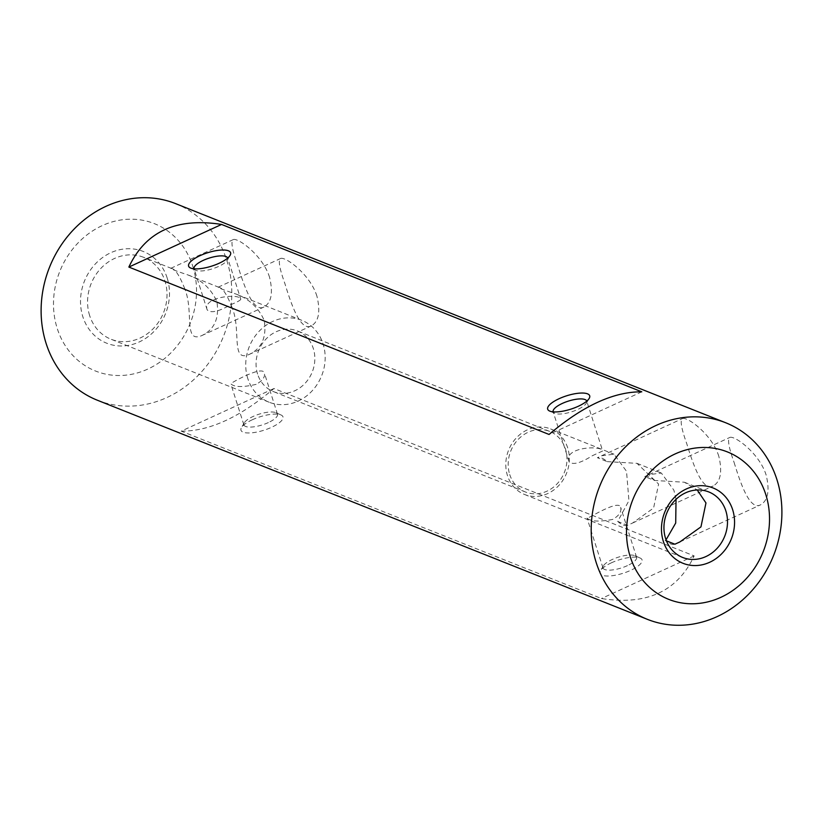 <?xml version="1.0" encoding="UTF-8"?>
<svg xmlns="http://www.w3.org/2000/svg" width="823" height="823" viewBox="0 0 823 823"><rect width="100%" height="100%" fill="white"/><g stroke="black" fill="none" stroke-linecap="round" stroke-linejoin="round"><path stroke-width="0.62" stroke-dasharray="4.12 3.09" d="M509.715 474.511A32.622 28.856 111.7 0 0 525.496 492.01A32.622 28.856 111.7 0 0 557.325 483.605A32.622 28.856 111.7 0 0 565.432 448.895A32.622 28.856 111.7 0 0 549.641 431.396A32.622 28.856 111.7 0 0 517.821 439.811A32.622 28.856 111.7 0 0 509.715 474.511M257.589 374.074A32.622 28.856 -68.3 0 1 265.695 339.374A32.622 28.856 -68.3 0 1 297.514 330.959A32.622 28.856 -68.3 0 1 312.256 371.945A32.622 28.856 -68.3 0 1 273.37 391.573A32.622 28.856 -68.3 0 1 257.589 374.074M734.116 462.475C740.916 484.696 749.969 510.569 760.586 504.828C767.982 500.549 769.855 490.693 766.203 475.262C759.454 453.02 733.807 434.77 729.651 437.538C727.337 439.472 728.828 447.784 734.116 462.475M718.839 456.384C712.09 434.153 686.444 415.903 682.277 418.67C679.973 420.604 681.454 428.917 686.742 443.607C693.542 465.818 702.595 491.701 713.212 485.961C720.619 481.681 722.491 471.826 718.839 456.384M316.958 296.301C310.209 274.059 284.563 255.809 280.406 258.576C278.092 260.51 279.583 268.823 284.871 283.513C291.671 305.734 300.724 331.607 311.341 325.867C318.738 321.587 320.61 311.732 316.958 296.301M269.594 277.423C262.846 255.192 237.199 236.942 233.032 239.709C230.728 241.643 232.22 249.955 237.497 264.646C244.297 286.867 253.361 312.74 263.977 307C271.374 302.72 273.246 292.865 269.594 277.423M97.309 400.204A105.807 93.585 111.7 0 0 200.524 372.942A105.807 93.585 111.7 0 0 226.809 260.387A105.807 93.585 111.7 0 0 175.618 203.631M181.225 431.139C209.268 431.386 240.172 417.168 273.936 388.518L694.149 555.906C677.514 591.398 646.611 605.605 601.438 598.537L181.225 431.139L273.936 388.518M167.162 277.968A49.37 43.67 111.7 0 0 91.59 268.421A49.37 43.67 111.7 0 0 116.249 345.67A49.37 43.67 111.7 0 0 167.162 277.968M192.757 266.199A79.347 70.192 -68.3 0 1 110.93 375.01A79.347 70.192 -68.3 0 1 71.313 250.85A79.347 70.192 -68.3 0 1 192.757 266.199M641.786 391.83L549.075 434.462M611.51 562.767A22.046 6.995 -17.7 0 0 600.553 570.658A22.046 6.995 -17.7 0 0 623.186 573.24A22.046 6.995 -17.7 0 0 640.129 558.025A22.046 6.995 -17.7 0 0 611.51 562.767M252.414 419.72A22.046 6.995 -17.7 0 0 241.468 427.61A22.046 6.995 -17.7 0 0 264.09 430.192A22.046 6.995 -17.7 0 0 281.044 414.977A22.046 6.995 -17.7 0 0 252.414 419.72M694.149 555.906L601.438 598.537M676.033 499.355L673.883 490.169L661.373 473.06L648.935 474.645L644.759 476.589L654.542 480.488L684.366 482.216L697.225 489.994M607.168 461.621L636.992 463.349L658.606 484.078L653.596 508.007L632.506 523.068L627.507 525.341L617.723 521.443L628.926 500.662L626.519 471.291L613.999 454.193L601.572 455.777L597.385 457.722L607.168 461.621A37.035 12.654 65.3 0 0 597.385 457.722M567.685 447.856A35.266 31.192 111.7 0 0 550.628 428.937A35.266 31.192 111.7 0 0 508.593 450.16A35.266 31.192 111.7 0 0 524.518 494.469A35.266 31.192 111.7 0 0 558.92 485.375A35.266 31.192 111.7 0 0 567.685 447.856M666.435 540.845L665.087 540.31A37.035 12.654 65.3 0 0 674.87 544.209M612.682 519.436C599.134 521.967 590.595 521.515 587.066 518.079C586.377 519.899 618.989 498.697 620.665 507.349C621.725 511.69 619.061 515.712 612.682 519.436M592.344 455.716L602.673 450.983C601.86 445.078 563.158 447.033 569.084 461.713C572.633 465.252 580.38 463.256 592.344 455.716M89.645 315.569A44.082 39 -68.3 0 1 100.601 268.679A44.082 39 -68.3 0 1 143.603 257.311A44.082 39 -68.3 0 1 164.939 280.962A44.082 39 -68.3 0 1 153.983 327.863A44.082 39 -68.3 0 1 110.982 339.22A44.082 39 -68.3 0 1 89.645 315.569M247.805 378.57A44.082 39 -68.3 0 1 258.751 331.679A44.082 39 -68.3 0 1 301.763 320.312A44.082 39 -68.3 0 1 321.67 375.7A44.082 39 -68.3 0 1 269.131 402.221A44.082 39 -68.3 0 1 247.805 378.57M232.168 307.74C227.117 294.809 222.735 288.009 219.031 287.361L218.157 287.196C217.982 287.752 223.506 289.891 234.74 293.616C248.453 298.265 258.278 307.205 264.224 320.425C266.868 337.091 261.827 348.448 249.091 354.487C230.615 362.387 241.458 330.558 232.168 307.74M184.805 288.873C179.743 275.942 175.371 269.142 171.668 268.493L170.783 268.329C170.608 268.884 176.132 271.014 187.366 274.748C201.079 279.398 210.914 288.338 216.861 301.547C219.504 318.223 214.453 329.57 201.717 335.619C183.251 343.51 194.084 311.691 184.805 288.873M256.138 384.351C242.744 387.417 234.288 387.232 230.779 383.796C229.555 383.755 262.815 364.743 264.378 373.076C265.284 376.996 262.537 380.751 256.138 384.351M230.718 304.705C237.394 301.979 240.758 300.138 240.789 299.171C239.905 293.009 201.882 296.98 207.19 309.901C210.729 313.429 218.568 311.701 230.718 304.705M207.19 309.901L194.074 268.792A17.633 5.596 -17.7 0 0 195.617 270.263A17.633 5.596 -17.7 0 0 218.517 266.477A17.633 5.596 -17.7 0 0 227.271 260.161A17.633 5.596 -17.7 0 0 227.673 258.083L240.789 299.171M268.339 422.58A17.633 5.596 162.3 0 1 243.896 424.905A17.633 5.596 162.3 0 1 244.297 422.806A17.633 5.596 162.3 0 1 253.052 416.5A17.633 5.596 162.3 0 1 275.952 412.704A17.633 5.596 162.3 0 1 277.495 414.175A17.633 5.596 162.3 0 1 268.339 422.58M569.084 461.713L553.159 411.839A17.633 5.596 -17.7 0 0 554.702 413.311A17.633 5.596 -17.7 0 0 577.602 409.515A17.633 5.596 -17.7 0 0 586.357 403.208A17.633 5.596 -17.7 0 0 586.768 401.13L602.683 450.983M627.424 565.627A17.633 5.596 162.3 0 1 602.981 567.952A17.633 5.596 162.3 0 1 603.382 565.854A17.633 5.596 162.3 0 1 612.147 559.547A17.633 5.596 162.3 0 1 635.047 555.751A17.633 5.596 162.3 0 1 636.58 557.222A17.633 5.596 162.3 0 1 627.424 565.627M627.507 525.341A37.035 12.654 65.3 0 1 617.723 521.443M644.759 476.589A37.035 12.654 65.3 0 1 654.542 480.488M549.641 431.396L297.514 330.959M525.496 492.01L273.37 391.573M524.518 494.469L682.668 557.469M550.628 428.937L613.999 454.193M636.992 463.349L661.373 473.06M684.366 482.216L708.778 491.938M301.763 320.312L234.74 293.616M219.031 287.361L187.366 274.748M171.668 268.493L143.603 257.311M269.131 402.221L110.982 339.22M277.495 414.175L264.378 373.076M243.896 424.905L230.779 383.796M636.58 557.222L620.665 507.349M602.981 567.952L587.066 518.079M603.382 565.854L600.553 570.658M635.047 555.751L640.129 558.025M244.297 422.806L241.468 427.61M275.952 412.704L281.044 414.977M586.357 403.208L589.186 398.414M554.702 413.311L549.62 411.037M227.271 260.161L230.101 255.367M195.617 270.263L190.524 267.989M201.717 335.619L263.977 307M170.783 268.329L233.032 239.709M249.091 354.487L311.341 325.867M218.157 287.196L280.406 258.576M632.506 523.068L713.212 485.961M601.572 455.777L682.277 418.67M679.88 541.935L760.586 504.828M648.935 474.645L729.651 437.538"/><path stroke-width="1.23" d="M776.902 479.521A105.807 93.585 -68.3 0 1 750.617 592.076A105.807 93.585 -68.3 0 1 647.403 619.349A105.807 93.585 -68.3 0 1 599.607 486.414A105.807 93.585 -68.3 0 1 725.711 422.765A105.807 93.585 -68.3 0 1 776.902 479.521M725.711 422.765L175.618 203.631A105.807 93.585 111.7 0 0 49.514 267.28A105.807 93.585 111.7 0 0 97.309 400.204L647.403 619.349M549.075 434.462C582.849 405.801 613.752 391.594 641.786 391.83L221.572 224.442C176.41 217.375 145.506 231.582 128.861 267.064L549.075 434.462M732.645 509.694A40.553 35.873 -68.3 0 1 690.826 565.308A40.553 35.873 -68.3 0 1 670.57 501.855A40.553 35.873 -68.3 0 1 732.645 509.694M765.771 494.469A79.347 70.192 111.7 0 0 644.327 479.12A79.347 70.192 111.7 0 0 683.944 603.28A79.347 70.192 111.7 0 0 765.771 494.469M578.24 406.295A22.046 6.995 162.3 0 1 549.62 411.037A22.046 6.995 162.3 0 1 566.563 395.822A22.046 6.995 162.3 0 1 589.186 398.414A22.046 6.995 162.3 0 1 578.24 406.295M219.155 263.247A22.046 6.995 162.3 0 1 190.524 267.989A22.046 6.995 162.3 0 1 207.478 252.784A22.046 6.995 162.3 0 1 230.101 255.367A22.046 6.995 162.3 0 1 219.155 263.247M221.572 224.442L128.861 267.064M725.835 510.857A35.266 31.192 111.7 0 0 708.778 491.938A35.266 31.192 111.7 0 0 666.743 513.161A35.266 31.192 111.7 0 0 682.668 557.469A35.266 31.192 111.7 0 0 717.08 548.385A35.266 31.192 111.7 0 0 725.835 510.857M697.225 489.994L705.969 502.946L700.959 526.874L679.88 541.935L674.87 544.209L666.435 540.845M666.044 539.826L675.704 523.047L676.033 499.355M227.673 258.083A17.633 5.596 -17.7 0 0 227.673 258.072A17.633 5.596 -17.7 0 0 209.176 258.093A17.633 5.596 -17.7 0 0 194.074 268.792A17.633 5.596 -17.7 0 0 194.084 268.812M586.768 401.13A17.633 5.596 -17.7 0 0 586.758 401.11A17.633 5.596 -17.7 0 0 568.261 401.14A17.633 5.596 -17.7 0 0 553.159 411.839A17.633 5.596 -17.7 0 0 553.169 411.85"/></g></svg>
